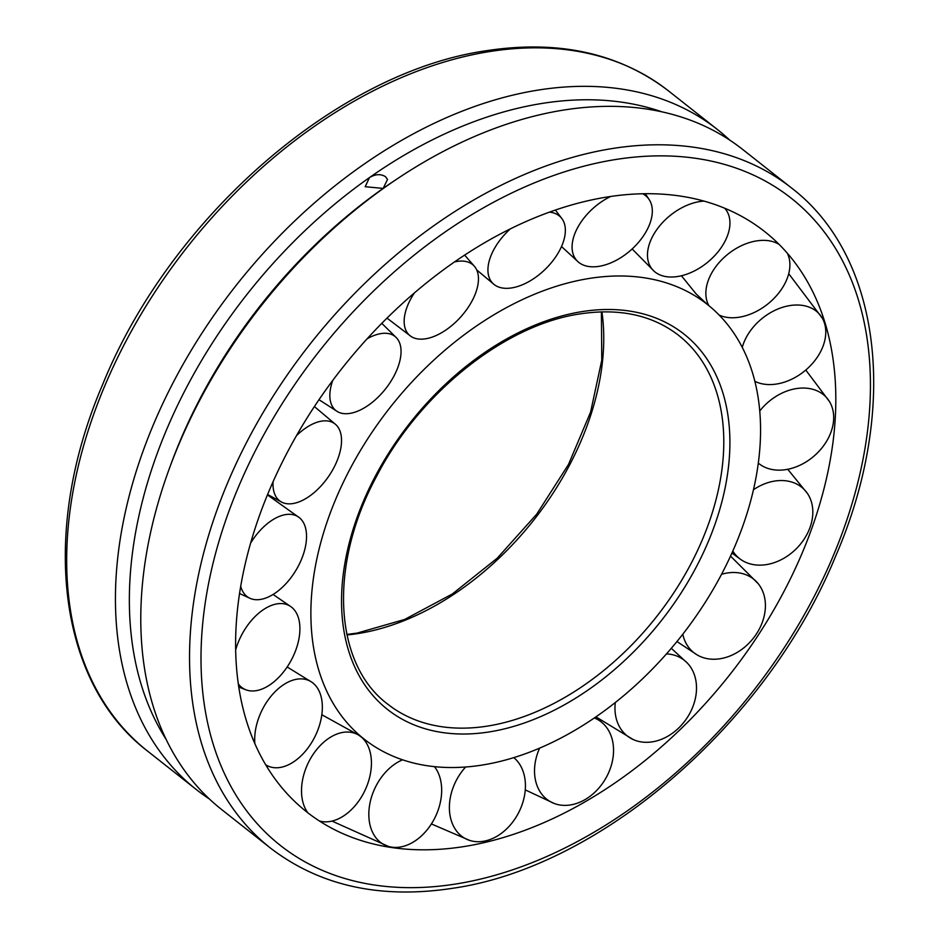 <?xml version="1.0" encoding="UTF-8"?>
<svg xmlns="http://www.w3.org/2000/svg" width="939" height="939" viewBox="0 0 939 939"><rect width="100%" height="100%" fill="white"/><g stroke="black" fill="none" stroke-linecap="round" stroke-linejoin="round"><path stroke-width="1.41" d="M482.235 765.05A276.923 185.124 128.3 0 0 754.099 486.907A276.923 185.124 128.3 0 0 707.196 304.318A276.923 185.124 128.3 0 0 589.211 278.46A276.923 185.124 128.3 0 0 344.566 479.735A276.923 185.124 128.3 0 0 364.109 739.087A276.923 185.124 128.3 0 0 482.235 765.05M607.122 197.014A369.626 247.098 128.3 0 0 261.03 511.309A369.626 247.098 128.3 0 0 369.121 842.882A369.626 247.098 128.3 0 0 464.324 846.509A369.626 247.098 128.3 0 0 827.2 475.228A369.626 247.098 128.3 0 0 809.324 285.08A369.626 247.098 128.3 0 0 607.122 197.014M209.444 799.03A420.472 281.09 -51.7 0 1 196.345 789.57A420.472 281.09 -51.7 0 1 125.251 512.424A420.472 281.09 -51.7 0 1 378.57 154.43A420.472 281.09 -51.7 0 1 717.302 129.418A420.472 281.09 -51.7 0 1 729.556 139.97M791.413 187.894L742.655 149.43A420.472 281.09 128.3 0 0 397.972 178.34A420.472 281.09 128.3 0 0 169.689 467.622A420.472 281.09 128.3 0 0 150.592 532.436A420.472 281.09 128.3 0 0 221.698 809.582L270.444 848.058A420.472 281.09 128.3 0 1 199.35 570.9A420.472 281.09 128.3 0 1 612.146 148.562A420.472 281.09 128.3 0 1 791.413 187.894C882.261 257.192 899.292 409.909 835.417 556.698C767.28 722.784 601.124 867.178 452.586 888.294C380.471 899.292 319.765 885.888 270.444 848.058M661.678 111.764A410.507 274.423 128.3 0 0 369.461 177.588C375.436 174.044 380.788 173.738 385.506 176.685L387.502 179.466L383.171 188.41L365.189 186.72L369.461 177.588A410.507 274.423 128.3 0 0 138.937 515.769A410.507 274.423 128.3 0 0 166.238 739.58M397.972 178.34L394.145 180.887A410.507 274.423 128.3 0 0 383.171 188.41A410.507 274.423 128.3 0 0 171.274 463.303L169.689 467.622M753.454 489.735A47.384 36.527 -45 0 1 785.685 480.791A47.384 36.527 -45 0 1 807.399 493.409A47.384 36.527 -45 0 1 810.017 527.472A47.384 36.527 -45 0 1 755.332 564.891A47.384 36.527 -45 0 1 741.024 559.679A47.384 36.527 -45 0 1 732.819 551.029M721.528 574.316A47.384 37.102 -49.7 0 1 749.533 576.417A47.384 37.102 -49.7 0 1 758.231 583.718A47.384 37.102 -49.7 0 1 756.447 633.907A47.384 37.102 -49.7 0 1 697.865 655.328A47.384 37.102 -49.7 0 1 697.595 655.176A47.384 37.102 -49.7 0 1 682.794 634.212M666.455 653.908A47.384 37.044 -54.8 0 1 687.266 662.981A47.384 37.044 -54.8 0 1 689.437 665.516A47.384 37.044 -54.8 0 1 678.709 727.983A47.384 37.044 -54.8 0 1 633.203 739.545A47.384 37.044 -54.8 0 1 622.052 730.683A47.384 37.044 -54.8 0 1 615.315 702.525M594.352 717.959A47.384 36.339 -59.3 0 1 602.38 722.889A47.384 36.339 -59.3 0 1 611.935 738.43A47.384 36.339 -59.3 0 1 585.22 799.512A47.384 36.339 -59.3 0 1 554.526 803.584A47.384 36.339 -59.3 0 1 536.134 782.809A47.384 36.339 -59.3 0 1 539.62 748.148M513.809 757.632A47.384 35.095 -62.7 0 1 525.406 787.269A47.384 35.095 -62.7 0 1 486.109 840.734A47.384 35.095 -62.7 0 1 469.887 840.487A47.384 35.095 -62.7 0 1 449.405 806.038A47.384 35.095 -62.7 0 1 465.65 767.01M434.464 766.658A47.384 33.428 -64.5 0 1 439.229 806.73A47.384 33.428 -64.5 0 1 392.115 847.201A47.384 33.428 -64.5 0 1 388.511 846.45A47.384 33.428 -64.5 0 1 371.269 797.857A47.384 33.428 -64.5 0 1 402.573 759.815M307.839 812.787A47.384 31.515 -64.7 0 1 310.199 759.158A47.384 31.515 -64.7 0 1 359.355 735.577M360.177 736.153A47.384 31.515 -64.7 0 1 362.747 794.723A47.384 31.515 -64.7 0 1 319.413 820.991M254.868 743.594A47.384 29.579 -63.7 0 1 272.803 694.144A47.384 29.579 -63.7 0 1 311.971 682.289A47.384 29.579 -63.7 0 1 304.259 752.515A47.384 29.579 -63.7 0 1 270.103 766.846A47.384 29.579 -63.7 0 1 265.737 764.792M235.677 649.823A47.384 27.818 -61.5 0 1 263.131 609.834A47.384 27.818 -61.5 0 1 291.231 606.923A47.384 27.818 -61.5 0 1 297.733 644.048A47.384 27.818 -61.5 0 1 270.08 684.719A47.384 27.818 -61.5 0 1 246.182 689.907A47.384 27.818 -61.5 0 1 238.342 683.921M250.619 543.094A47.384 26.433 -58.6 0 1 282.24 515.382A47.384 26.433 -58.6 0 1 299.529 517.812A47.384 26.433 -58.6 0 1 300.82 560.912A47.384 26.433 -58.6 0 1 263.941 598.648A47.384 26.433 -58.6 0 1 250.244 598.413A47.384 26.433 -58.6 0 1 240.713 586.37M296.466 435.684A47.384 25.564 -55.1 0 1 328.063 421.024A47.384 25.564 -55.1 0 1 335.916 424.71A47.384 25.564 -55.1 0 1 330.645 473.303A47.384 25.564 -55.1 0 1 286.477 503.656A47.384 25.564 -55.1 0 1 281.806 502.189A47.384 25.564 -55.1 0 1 273.061 481.73M367.079 338.838A47.384 25.306 -51.3 0 1 395.624 336.984A47.384 25.306 -51.3 0 1 396.446 337.782A47.384 25.306 -51.3 0 1 385.201 389.309A47.384 25.306 -51.3 0 1 337.394 411.575A47.384 25.306 -51.3 0 1 335.27 410.014A47.384 25.306 -51.3 0 1 332.735 380.424M454.429 261.958A47.384 25.693 -47.6 0 1 474.594 266.535A47.384 25.693 -47.6 0 1 477.599 272.357A47.384 25.693 -47.6 0 1 456.26 321.572A47.384 25.693 -47.6 0 1 410.918 336.35A47.384 25.693 -47.6 0 1 405.014 327.887A47.384 25.693 -47.6 0 1 414.439 292.862M549.468 212.12A47.384 26.679 -44.2 0 1 561.992 218.752A47.384 26.679 -44.2 0 1 565.114 234.163A47.384 26.679 -44.2 0 1 535.641 277.31A47.384 26.679 -44.2 0 1 494.301 284.658A47.384 26.679 -44.2 0 1 488.174 266.171A47.384 26.679 -44.2 0 1 510.429 228.811M642.663 193.751A47.384 28.158 -41.4 0 1 649.225 199.655A47.384 28.158 -41.4 0 1 648.685 226.534A47.384 28.158 -41.4 0 1 615.033 260.936A47.384 28.158 -41.4 0 1 578.436 262.11A47.384 28.158 -41.4 0 1 575.713 231.546A47.384 28.158 -41.4 0 1 610.737 196.462M724.697 208.223A47.384 29.966 -39.5 0 1 726.962 211.275A47.384 29.966 -39.5 0 1 719.251 250.29A47.384 29.966 -39.5 0 1 654.143 271.254A47.384 29.966 -39.5 0 1 658.169 227.766A47.384 29.966 -39.5 0 1 704.039 201.11M787.246 253.119A47.384 31.914 -38.7 0 1 769.17 302.874A47.384 31.914 -38.7 0 1 719.145 315.058M708.851 305.644A47.384 31.914 -38.7 0 1 726.586 255.255A47.384 31.914 -38.7 0 1 779.112 244.398M742.256 347.383A47.384 33.792 -39.2 0 1 773.56 311.009A47.384 33.792 -39.2 0 1 822.306 318.192A47.384 33.792 -39.2 0 1 824.642 323.755A47.384 33.792 -39.2 0 1 793.032 378.57A47.384 33.792 -39.2 0 1 754.85 381.304M759.745 411.012A47.384 35.389 -41.3 0 1 793.995 389.016A47.384 35.389 -41.3 0 1 829.489 401.599A47.384 35.389 -41.3 0 1 833.597 420.214A47.384 35.389 -41.3 0 1 788.244 469.183A47.384 35.389 -41.3 0 1 758.958 463.643A47.384 35.389 -41.3 0 1 758.301 463.103L758.958 463.643M489.524 731.88A239.163 159.888 128.3 0 0 724.321 491.649A239.163 159.888 128.3 0 0 581.922 311.631A239.163 159.888 128.3 0 0 347.125 551.862A239.163 159.888 128.3 0 0 489.524 731.88M389.99 705.893A234.867 157.013 128.3 0 0 392.326 707.583A234.867 157.013 128.3 0 0 487.74 726.047A234.867 157.013 128.3 0 0 718.312 490.135A234.867 157.013 128.3 0 0 683.123 339.096A234.867 157.013 128.3 0 0 680.939 337.218M346.961 634.952A243.964 163.093 128.3 0 0 358.557 633.473A243.964 163.093 128.3 0 0 598.061 388.429A243.964 163.093 128.3 0 0 601.934 311.854M860.817 469.864A412.268 275.597 128.3 0 0 615.362 159.56A412.268 275.597 128.3 0 0 210.629 573.659A412.268 275.597 128.3 0 0 456.084 883.963A412.268 275.597 128.3 0 0 860.817 469.864M668.556 90.942A420.472 281.09 128.3 0 0 489.289 51.61A420.472 281.09 128.3 0 0 76.493 473.949A420.472 281.09 128.3 0 0 147.587 751.106C57.209 682.148 39.837 530.617 102.668 384.485C170.288 217.555 337.195 71.892 486.414 50.706C558.529 39.708 619.235 53.112 668.556 90.942L717.302 129.418M707.196 304.318L696.057 293.872M683.123 339.096L678.709 335.411C652.523 315.14 619.646 307.969 580.091 313.896C505.205 324.706 419.792 392.584 376.715 476.073C328.192 565.395 333.768 663.932 387.713 704.144L392.326 707.583M364.109 739.087L358.745 735.167L321.842 714.743M346.855 634.435L357.16 633.086L404.674 619.447L452.34 593.976L497.259 558.165L536.756 514.114L568.494 464.453L590.596 412.104L601.77 360.2L601.406 311.865M147.587 751.106L196.345 789.57M741.024 559.679L731.927 553.036M787.739 469.277L807.399 493.409M697.595 655.176L676.949 641.548M730.53 556.099L758.231 583.718M687.266 662.981L671.315 648.321M595.96 716.856L633.203 739.545M602.38 722.889L595.514 717.161M525.253 789.887L554.526 803.584M431.388 823.926L469.887 840.487M332.007 821.085L388.511 846.45M311.971 682.289L287.17 666.972M266.195 765.567L270.103 766.846M291.231 606.923L273.085 594.457M238.799 687.078L246.182 689.907M299.529 517.812L267.439 494.876M239.551 593.542L250.244 598.413M335.916 424.71L314.389 406.552M267.603 494.466L281.806 502.189M396.446 337.782L381.786 323.321M337.394 411.575L318.99 399.697M410.918 336.35L386.997 318.11M464.617 255.091L474.594 266.535M494.301 284.658L476.695 269.904M555.383 210.043L561.992 218.752M578.436 262.11L561.51 246.523M645.257 193.716L649.225 199.655M654.143 271.254L632.147 248.952M725.248 208.446L726.962 211.275M696.151 293.977L681.421 275.749M788.725 273.707L822.306 318.192M805.779 370.036L829.489 401.599"/></g></svg>
